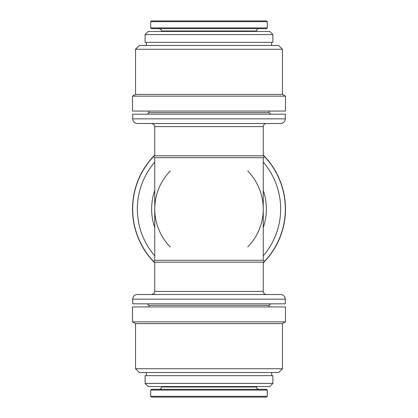 <?xml version="1.0" encoding="UTF-8"?>
<svg xmlns="http://www.w3.org/2000/svg" width="418" height="418" viewBox="0 0 418 418"><rect width="100%" height="100%" fill="white"/><g stroke="black" fill="none" stroke-linecap="round" stroke-linejoin="round"><path stroke-width="0.63" d="M266.365 123.498C264.474 123.686 263.439 124.721 263.251 126.607L263.251 155.836L154.749 155.836C153.542 156.457 153.542 157.079 154.749 157.701L154.749 260.299C153.542 260.921 153.542 261.543 154.749 262.164L154.749 291.393C154.117 292.323 155.956 292.966 151.635 294.502L266.365 294.502C264.474 294.314 263.439 293.279 263.251 291.393L154.749 291.393M263.251 291.393L263.251 262.164C264.458 261.543 264.458 260.921 263.251 260.299L263.251 157.701L154.749 157.701M263.251 260.299L154.749 260.299M263.251 262.164L154.749 262.164M267.295 27.896L150.705 27.896L151.483 28.675L266.517 28.675L267.295 27.896L267.295 21.679L266.517 20.9L151.483 20.9L254.724 20.9M256.568 31.47L256.568 31.005C256.709 29.589 257.483 28.811 258.899 28.675M272.891 34.579L269.782 31.47L148.218 31.47L145.109 34.579L145.109 42.354L272.891 42.354L272.891 34.579L145.109 34.579M271.648 42.354L271.648 45.463M135.547 49.272L282.453 49.272L278.644 45.463L139.356 45.463L135.547 49.272L135.547 94.39L132.516 96.14L132.516 111.063L285.484 111.063L285.484 96.14L132.516 96.14M282.453 49.272L282.453 94.39L135.547 94.39M282.453 94.39L285.484 96.14M269.082 111.063L269.082 112.62L148.918 112.62L147.361 114.171M270.639 114.171L269.082 112.62M285.327 118.837L285.327 114.171L132.673 114.171L132.673 118.837C132.95 121.669 134.502 123.221 137.334 123.498L280.666 123.498C283.498 123.221 285.05 121.669 285.327 118.837L132.673 118.837M285.327 299.163C285.05 296.331 283.498 294.779 280.666 294.502L137.334 294.502C134.502 294.779 132.95 296.331 132.673 299.163L132.673 303.829L285.327 303.829L285.327 299.163L132.673 299.163M269.082 306.937L269.082 305.38L270.639 303.829M285.484 306.937L132.516 306.937L132.516 321.86L285.484 321.86L285.484 306.937M285.484 321.86L282.453 323.61L135.547 323.61L132.516 321.86M282.453 323.61L282.453 368.728L135.547 368.728L135.547 323.61M282.453 368.728L278.644 372.537L139.356 372.537L135.547 368.728M271.648 372.537L271.648 375.646M272.891 375.646L145.109 375.646L145.109 383.421L272.891 383.421L272.891 375.646M272.891 383.421L269.782 386.53L148.218 386.53L145.109 383.421M256.568 386.53L256.568 386.995L161.432 386.995C161.291 388.411 160.517 389.189 159.101 389.325M258.899 389.325C257.483 389.189 256.709 388.411 256.568 386.995M151.483 397.1L266.517 397.1L267.295 396.321L267.295 390.104L266.517 389.325L151.483 389.325L150.705 390.104L150.705 396.321L151.483 397.1L254.724 397.1M263.251 262.687A76.327 76.327 0 0 0 263.251 155.313M154.749 155.313A76.327 76.327 0 0 0 154.749 262.687M263.251 262.912A76.484 76.484 0 0 0 263.251 155.088M154.749 155.088A76.484 76.484 0 0 0 154.749 262.912M170.293 170.983A54.251 54.251 0 0 0 170.293 247.017M247.707 247.017A54.251 54.251 0 0 0 247.707 170.983M263.251 126.607L154.749 126.607L154.749 155.836M267.295 21.679L150.705 21.679L151.483 20.9M256.568 31.005L161.432 31.005C161.74 30.112 160.961 29.338 159.101 28.675M269.082 305.38L148.918 305.38L147.361 303.829M267.295 390.104L150.705 390.104M267.295 396.321L150.705 396.321M263.251 227.627A57.365 57.365 0 0 0 263.251 190.373M154.749 190.373A57.365 57.365 0 0 0 154.749 227.627M263.251 255.821A71.666 71.666 0 0 0 263.251 162.179M154.749 162.179A71.666 71.666 0 0 0 154.749 255.821M150.705 21.679L150.705 27.896M161.432 31.005L161.432 31.47M146.352 42.354L146.352 45.463M148.918 111.063L148.918 112.62M154.749 126.607C154.148 125.677 155.877 124.966 151.635 123.498M263.251 157.701C264.458 157.079 264.458 156.457 263.251 155.836M148.918 305.38L148.918 306.937M146.352 372.537L146.352 375.646M161.432 386.53L161.432 386.995M154.749 198.895L154.749 219.105M263.251 198.895L263.251 219.105"/></g></svg>
